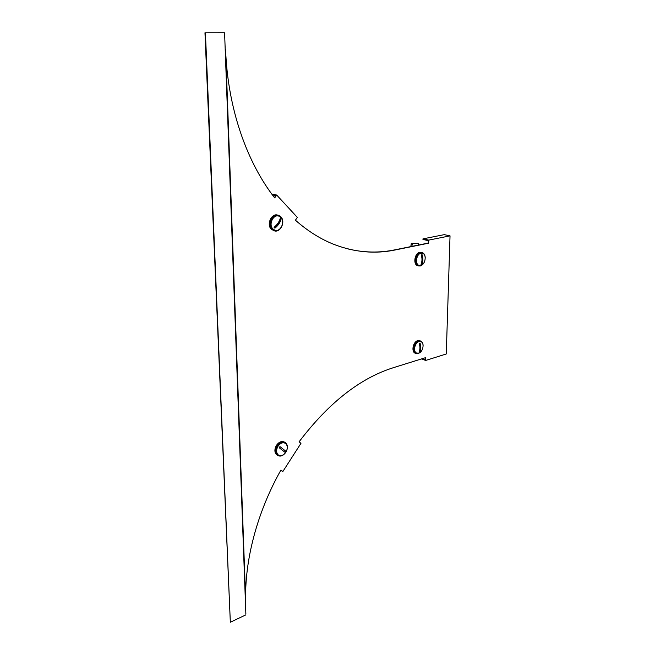<?xml version="1.0" encoding="UTF-8"?>
<svg xmlns="http://www.w3.org/2000/svg" width="655" height="655" viewBox="0 0 655 655"><rect width="100%" height="100%" fill="white"/><g stroke="black" fill="none" stroke-linecap="round" stroke-linejoin="round"><path stroke-width="0.98" d="M280.79 470.315L282.059 471.01L280.897 470.126M282.084 470.937L280.93 470.061C257.112 512.136 244.119 561.466 245.772 602.485L225.59 49.379C227.662 108.378 246.91 162.407 274.691 197.9L276.697 195.043L297.354 217.394L295.413 220.203C307.719 231.059 320.573 239.124 333.968 244.405C354.601 252.298 374.971 254.165 395.08 249.989L428.681 243.169L428.755 240.107L450.034 235.849L446.268 353.978L425.717 360.43L425.791 357.589L393.352 367.692C359.996 378.222 328.581 402.923 299.089 441.806L300.964 443.32L282.854 471.526L282.084 470.937M422.287 358.678L425.3 359.718L425.349 357.728M450.034 235.849L444.246 234.654L422.974 238.862L422.966 239.468L428.288 240.622L428.231 243.07L428.681 243.169M272.349 194.813L275.853 195.526L274.429 197.556M428.231 243.07L394.629 249.891C379.417 253.01 363.934 252.715 348.19 248.982M224.591 32.75L245.871 614.153M230.331 622.25L204.966 32.783L205.416 32.783L230.331 622.25L245.641 614.971M205.416 32.783L224.28 32.75M422.974 238.862L428.755 240.107M271.792 194.052L276.697 195.043M421.419 358.948L425.717 360.43M280.749 470.38L282.854 471.526M272.071 229.389C266.863 224.567 272.677 212.613 278.834 215.429L280.831 216.789C286.006 221.734 280.037 233.638 273.864 230.634L272.071 229.389M274.199 230.756L271.276 229.193C266.2 224.493 271.62 212.777 277.761 215.151M423.998 262.77L420.264 265.971L418.365 265.856C413.657 264.473 415.491 253.239 420.567 252.519L422.36 252.625C424.121 253.379 425.079 255.082 425.226 257.751M418.299 265.84L417.562 265.66C412.846 264.268 414.68 253.051 419.757 252.331L421.664 252.462M420.723 265.471L419.003 265.365C414.713 264.112 416.383 253.894 421.001 253.239L422.631 253.329C426.962 254.541 425.349 264.751 420.723 265.471M419.11 265.406L418.561 265.259C414.271 263.998 415.941 253.796 420.559 253.133L422.09 253.198M421.992 259.134L422.09 254.73L421.214 254.91C422.311 258.34 422.238 261.476 420.993 264.325L421.869 264.129L421.959 260.526M422.09 254.73C423.195 258.152 423.122 261.288 421.869 264.129M272.906 228.923C268.173 224.534 273.462 213.661 279.071 216.232L280.872 217.46C285.58 221.947 280.16 232.779 274.543 230.052L272.906 228.923M274.985 230.216L272.472 228.816C267.911 224.591 272.668 214.038 278.228 215.994M274.47 227.784L274.92 228.186L281.036 219.376L280.201 218.492C279.317 221.693 277.278 224.632 274.077 227.31L274.47 227.784M281.036 219.376C280.16 222.577 278.121 225.516 274.92 228.186M411.291 243.308L418.578 243.545L411.291 243.308L410.816 246.607M411.905 246.386L412.322 243.513M418.357 245.076L418.578 243.545M285.809 452.343C282.985 456.068 280.144 456.993 277.278 455.127C275.108 452.662 275.1 449.502 277.253 445.629C280.053 441.969 282.87 441.028 285.703 442.821C287.93 445.261 287.971 448.438 285.809 452.343M277.695 455.446L276.533 454.734C274.363 452.277 274.363 449.117 276.508 445.253C279.079 441.814 281.756 440.774 284.548 442.141M421.173 351.399L418.267 353.602L415.843 353.43C411.856 351.719 413.968 341.926 418.553 340.887L420.887 341.05C422.303 341.836 423.04 343.351 423.105 345.594M415.876 353.446L415.057 353.16C411.07 351.448 413.182 341.673 417.767 340.633L420.084 340.788M418.979 341.607L421.1 341.754C424.767 343.269 422.893 352.169 418.709 353.176L416.506 353.012C412.879 351.465 414.803 342.557 418.979 341.607M416.67 353.094L416.081 352.873C412.453 351.317 414.369 342.418 418.545 341.468L420.518 341.55M419.937 347.371L420.035 343.048L419.175 343.302C420.248 346.651 420.183 349.614 418.971 352.194L419.83 351.931L419.904 348.689M420.035 343.048C421.108 346.397 421.034 349.352 419.83 351.931M278.056 446.153C280.602 442.813 283.165 441.961 285.736 443.591C287.766 445.818 287.799 448.708 285.834 452.253C283.263 455.634 280.684 456.478 278.08 454.783C276.107 452.548 276.099 449.674 278.056 446.153M278.588 455.159L277.671 454.57C275.698 452.335 275.69 449.461 277.646 445.94C279.914 442.878 282.313 441.912 284.835 443.034M279.562 447.168L279.218 447.758L285.195 452.449L285.932 451.303L279.963 446.612L279.562 447.168M279.963 446.612L285.932 451.303M394.629 249.891L395.08 249.989M273.864 230.634L273.078 230.437M418.365 265.856L417.562 265.66M419.003 265.365L418.561 265.259M274.543 230.052L274.109 229.946M277.278 455.127L276.533 454.734M415.843 353.43L415.057 353.16M416.506 353.012L416.081 352.873M278.08 454.783L277.671 454.57"/></g></svg>
